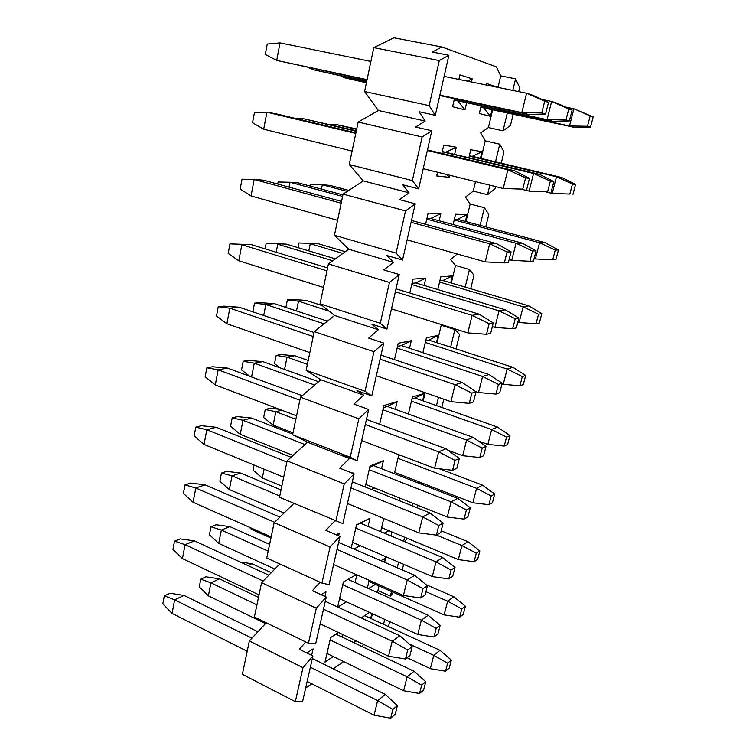 <?xml version="1.0" encoding="UTF-8"?>
<svg xmlns="http://www.w3.org/2000/svg" width="756" height="756" viewBox="0 0 756 756"><rect width="100%" height="100%" fill="white"/><g stroke="black" fill="none" stroke-linecap="round" stroke-linejoin="round"><path stroke-width="1.13" d="M407.097 657.748L430.344 668.673L433.755 655.357L409.176 643.961M430.344 668.673L445.577 671.205L447.665 663.192L433.755 655.357L440.011 650.311L364.666 615.639M445.577 671.205L449.272 668.049L451.351 660.092L447.665 663.192M451.351 660.092L440.011 650.311M271.31 572.67L251.833 563.711L247.892 565.564M251.833 563.711L240.295 562.048M249.017 527.083L251.767 529.531L251.994 528.397M368.909 581.496L444.141 614.874L447.646 601.19L425.93 591.702M251.767 529.531L270.941 538.036M444.141 614.874L459.639 617.198L461.784 608.977L447.646 601.19L453.817 596.739L426.157 584.738M459.639 617.198L463.277 614.401L465.412 606.227L461.784 608.977M465.412 606.227L453.817 596.739M264.118 469.174L262.313 477.981L253.014 470.1L254.035 465.025M381.61 527.66L458.316 559.591L461.916 545.539L436.439 535.106M262.313 477.981L281.827 486.108M458.316 559.591L474.088 561.727L476.289 553.269L461.916 545.539L468.002 541.712L441.183 530.807M474.088 561.727L477.669 559.289L479.862 550.897L476.289 553.269M479.862 550.897L468.002 541.712M295.832 419.325L275.874 411.708L273.133 425.127L263.636 417.529L265.252 409.525L269.949 408.334L279.266 409.251M281.714 410.187L275.874 411.708L265.252 409.525M394.651 472.377L472.878 502.787L476.582 488.348L397.968 458.325M273.133 425.127L292.997 432.857M472.878 502.787L488.943 504.696L491.202 496.012L476.582 488.348L482.564 485.172L439.501 468.833M488.943 504.696L492.458 502.664L494.707 494.037L491.202 496.012M494.707 494.037L482.564 485.172M276.186 355.424L280.873 354.583L294.755 355.736L287.044 357.153L276.186 355.424L274.522 363.627L280.183 367.879M284.521 369.448L287.044 357.153L307.361 364.345M478.179 440.899L487.856 444.396L491.665 429.54L411.453 401.162M487.856 444.396L504.214 446.068L506.539 437.138L491.665 429.54L497.542 427.064L415.072 398.062L424.362 393.413L422.613 400.718M504.214 446.068L507.654 444.452L509.979 435.579L506.539 437.138M509.979 435.579L497.542 427.064M308.183 360.461L294.755 355.736M287.393 299.924L292.062 299.461L306.18 300.406L298.497 301.19L287.393 299.924L285.872 307.465M296.494 310.971L298.497 301.19L329.229 311.188M502.012 383.916L503.26 384.331L507.182 369.051L425.307 342.43M503.26 384.331L519.911 385.768L522.311 376.573L507.182 369.051L512.937 367.321L428.794 340.096L438.187 335.447L436.486 342.581M519.911 385.768L523.294 384.596L525.675 375.467L522.311 376.573M525.675 375.467L512.937 367.321M322.311 305.632L306.18 300.406M298.904 242.969L317.889 243.64L298.904 242.969L297.959 247.637M308.788 250.879L310.253 243.753L342.931 253.43M517.832 322.15L519.107 322.538L523.143 306.813L439.557 282.054M519.107 322.538L536.08 323.719L538.537 314.25L523.143 306.813L528.775 305.868L442.884 280.523L452.39 275.893L450.737 282.839M536.08 323.719L539.368 323.01L541.825 313.627L538.537 314.25M541.825 313.627L528.775 305.868M345.284 251.72L317.889 243.64M310.385 186.137L310.716 184.521L322.321 184.785L321.432 189.113M534.114 258.58L535.418 258.939L539.567 242.742L454.205 219.968M347.212 191.419L322.321 184.785L329.918 185.371L348.79 190.399M535.418 258.939L552.712 259.837L555.244 250.094L539.567 242.742L545.067 242.638L457.38 219.297L466.991 214.666L465.384 221.432M552.712 259.837L555.925 259.629L558.448 249.962L555.244 250.094M558.448 249.962L545.067 242.638M334.435 125.591L334.71 124.22L329.219 124.343M546.229 191.986L552.211 193.451L556.492 176.772L469.278 156.105M356.634 129.408L334.71 124.22L356.728 128.983M569.844 194.056L552.211 193.451L569.844 194.056L572.453 184.01L556.492 176.772L561.84 177.537L472.273 156.331L482.007 151.72L480.447 158.269M572.963 194.377L575.562 184.417L572.453 184.01M575.562 184.417L561.84 177.537M340.833 75.978L344.235 77.707L344.424 76.743M480.863 106.983L569.514 125.978L573.927 108.788L565.497 107.05M366.414 82.773L344.235 77.707L366.48 82.47M590.19 115.923L573.927 108.788L593.195 116.906L590.19 115.923L587.497 126.271L590.521 127.159L593.195 116.906M492.033 109.714L490.455 116.329L483.727 107.928L574.749 127.443L569.514 125.978L587.497 126.271M574.749 127.443L590.521 127.159M200.784 579.181L205.963 576.819L219.495 578.841L210.933 582.848L200.784 579.181L199.272 586.93L208.373 595.832L210.933 582.848L256.917 604.876M326.979 653.486L403.628 690.748L407.125 676.828L330.089 639.926M208.373 595.832L265.469 623.587M403.628 690.748L419.533 693.507L421.668 685.134L407.125 676.828L414.033 671.262L335.947 634.161M419.533 693.507L423.606 690.011L425.741 681.695L421.668 685.134M425.741 681.695L414.033 671.262M258.495 597.372L219.495 578.841M210.981 526.809L216.15 524.777L229.9 526.62L221.357 530.06L210.981 526.809L209.431 534.747L218.72 543.384L221.357 530.06L268.182 551.162M339.567 598.695L417.766 634.482L421.357 620.166L342.761 584.757M218.72 543.384L274.825 569.06M417.766 634.482L433.953 637.024L436.155 628.416L421.357 620.166L428.18 615.242L347.968 579.389M433.953 637.024L437.979 633.925L440.162 625.373L436.155 628.416M440.162 625.373L428.18 615.242M269.608 544.367L229.9 526.62M221.442 473.067L226.611 471.385L240.569 473.039L232.045 475.883L221.442 473.067L219.854 481.222L229.342 489.567L232.045 475.883L279.758 496.002M352.504 542.373L432.3 576.601L436.004 561.869L355.792 528.057M229.342 489.567L284.058 513.031M432.3 576.601L448.79 578.916L451.058 570.052L436.004 561.869L442.732 557.626L360.423 523.19L356.463 525.108M448.79 578.916L452.75 576.223L455.008 567.425L451.058 570.052M455.008 567.425L442.732 557.626M281.024 489.964L240.569 473.039M232.177 417.917L237.337 416.613L251.521 418.059L243.016 420.279L232.177 417.917L230.542 426.28L240.247 434.322L243.016 420.279L304.923 444.556M365.8 484.483L447.268 517.028L451.077 501.861L369.183 469.75M240.247 434.322L293.073 455.424M447.268 517.028L464.061 519.107L466.395 509.988L451.077 501.861L457.701 498.355L373.691 465.639L369.769 467.189M464.061 519.107L467.964 516.849L470.279 507.796L466.395 509.988M470.279 507.796L457.701 498.355M292.733 434.105L251.521 418.059M243.196 361.302L248.346 360.385L262.767 361.614L254.29 363.173L243.196 361.302L241.523 369.892L249.782 376.308M251.568 376.96L254.29 363.173L314.676 385.05M448.015 450.283L462.672 455.698L466.594 440.086L382.961 409.79M462.672 455.698L479.786 457.522L482.186 448.128L466.594 440.086L473.114 437.337L387.337 406.463L383.453 407.635M479.786 457.522L483.613 455.726L486.004 446.399L482.186 448.128M486.004 446.399L473.114 437.337M318.578 381.704L262.767 361.614M254.517 303.147L259.658 302.646L274.324 303.647L265.857 304.507L254.517 303.147L252.825 311.831M263.693 315.498L265.857 304.507L324.05 323.823M475.76 391.589L478.529 392.525L482.574 376.441L397.136 348.081M478.529 392.525L495.983 394.084L498.459 384.398L482.574 376.441L488.971 374.513L401.37 345.596L397.533 346.361M495.983 394.084L499.744 392.78L502.201 383.169L498.459 384.398M502.201 383.169L488.971 374.513M327.395 321.168L274.324 303.647M266.15 243.404L286.184 244.103L266.15 243.404L265.082 248.866M276.176 252.249L277.754 244.226L332.763 260.792M492.336 326.649L494.887 327.433L499.045 310.848L411.727 284.558M494.887 327.433L512.681 328.699L515.233 318.72L499.045 310.848L505.32 309.799L415.809 282.961L412.011 283.311M512.681 328.699L516.357 327.915L518.89 318.011L515.233 318.72M518.89 318.011L505.32 309.799M335.418 258.864L286.184 244.103M277.698 184.048L278.104 181.998L289.983 182.253L289.028 187.129M509.128 259.601L511.736 260.329L516.036 243.224L426.753 219.145M342.581 196.437L289.983 182.253L298.374 182.905L342.903 194.887M511.736 260.329L529.89 261.283L532.526 250.992L516.036 243.224L522.16 243.101L430.674 218.493L426.932 218.38M529.89 261.283L533.481 261.056L536.098 250.85L532.526 250.992M536.098 250.85L522.16 243.101M302.258 120.062L302.561 118.522L296.513 118.692M522.387 189.454L529.124 191.107L533.556 173.464L442.241 151.739M356.246 131.289L302.561 118.522L356.35 130.797M547.646 191.74L529.124 191.107L547.646 191.74L550.359 181.119L533.556 173.464L539.529 174.324L442.298 151.502M551.143 192.1L553.836 181.572L550.359 181.119M553.836 181.572L539.529 174.324M308.486 67.586L312.237 69.514L312.445 68.427M454.158 99.839L547.06 119.684L551.634 101.465L542.147 99.518M366.679 81.506L312.237 69.514L366.755 81.166M568.777 108.996L551.634 101.465L557.446 103.374L572.15 110.083L568.777 108.996L565.979 119.958L569.362 120.951L572.15 110.083M454.12 100.009L552.919 121.319L547.06 119.684L565.979 119.958M552.919 121.319L569.362 120.951M164.307 595.841L170.005 593.243L184.039 595.435L174.627 599.839L164.307 595.841L162.805 603.921L172.066 613.399L174.627 599.839L251.909 638.196M307.144 681.458L374.069 715.185L377.641 700.614L310.366 667.217M172.066 613.399L247.193 651.256M374.069 715.185L390.682 718.2L392.874 709.43L377.641 700.614L385.305 694.424L312.332 658.533M390.682 718.2L395.208 714.325L397.391 705.622L392.874 709.43M397.391 705.622L385.305 694.424M257.89 631.761L184.039 595.435M174.513 541.126L180.211 538.886L194.472 540.88L185.069 544.67L174.513 541.126L172.963 549.423L182.432 558.599L185.069 544.67L263.145 581.052M320.185 623.851L388.527 656.227L392.203 641.211L323.502 609.185M182.432 558.599L259.015 594.877M388.527 656.227L405.462 659.005L407.711 649.971L392.203 641.211L399.792 635.739L325.288 601.313M405.462 659.005L409.932 655.556L412.181 646.588L407.711 649.971M412.181 646.588L399.792 635.739M268.815 575.231L194.472 540.88M185.003 484.917L190.692 483.065L205.197 484.851L195.795 487.989L185.003 484.917L183.406 493.441L193.082 502.305L195.795 487.989L274.57 522.273M333.604 564.552L403.42 595.482L407.219 580.003L337.025 549.451M193.082 502.305L271.177 536.892M403.42 595.482L420.686 598.015L423.01 588.707L407.219 580.003L414.704 575.288L338.612 542.439M420.686 598.015L425.099 595.019L427.414 585.777L423.01 588.707M427.414 585.777L414.704 575.288M279.89 517.095L205.197 484.851M195.776 427.159L201.465 425.713L216.207 427.272L206.823 429.72L195.776 427.159L194.141 435.919L204.035 444.433L206.823 429.72L286.874 462.048M347.429 503.487L418.777 532.867L422.689 516.906L350.954 487.932M204.035 444.433L283.689 477.234M418.777 532.867L436.382 535.135L438.782 525.533L422.689 516.906L430.079 512.993L352.334 481.827M436.382 535.135L440.729 532.611L443.12 523.095L438.782 525.533M443.12 523.095L430.079 512.993M291.051 457.267L216.207 427.272M206.842 367.775L212.53 366.764L227.537 368.087L218.153 369.807L206.842 367.775L205.169 376.79L215.29 384.946L218.153 369.807L299.849 400.198M361.67 440.568L434.615 468.295L438.65 451.833L365.299 424.541M215.29 384.946L296.569 415.828M434.615 468.295L452.57 470.279L455.046 460.376L438.65 451.833L445.927 448.771L366.462 419.41M452.57 470.279L456.851 468.276L459.308 458.448L455.046 460.376M459.308 458.448L445.927 448.771M302.249 395.69L227.537 368.087M218.238 306.709L223.918 306.152L239.179 307.219L229.824 308.174L218.238 306.709L216.509 315.98L226.876 323.748L229.824 308.174L313.211 336.496M376.346 375.732L450.945 401.672L455.112 384.681L380.088 359.204M226.876 323.748L309.828 352.598M450.945 401.672L469.278 403.354L471.829 393.139L455.112 384.681L462.275 382.536L381.015 355.103M469.278 403.354L473.483 401.899L476.015 391.759L471.829 393.139M476.015 391.759L462.275 382.536M314.042 332.498L239.179 307.219M229.956 243.886L251.162 244.613L229.956 243.886L228.17 253.421L238.792 260.782L241.826 244.755L326.97 270.856M391.485 308.864L467.813 332.905L472.113 315.365L395.341 291.825M238.792 260.782L323.492 287.45M467.813 332.905L486.524 334.265L489.16 323.71L472.113 315.365L479.143 314.184L396.021 288.82M486.524 334.265L490.644 333.387L493.262 322.925L489.16 323.71M493.262 322.925L479.143 314.184M327.584 267.936L251.162 244.613M251.058 195.955L240.181 189.038L242.014 179.219L254.177 179.456L251.058 195.955L337.573 220.308M407.097 239.879L485.229 261.878L489.671 243.753L411.075 222.292M341.164 203.203L254.177 179.456L263.485 180.183L341.532 201.427M485.229 261.878L504.337 262.899L507.059 251.994L489.671 243.753L496.56 243.621L411.491 220.469M504.337 262.899L508.363 262.644L511.075 251.833L507.059 251.994M511.075 251.833L496.56 243.621M263.683 129.2L252.542 122.746L254.432 112.635L266.906 112.2L263.683 129.2L352.088 151.077M423.218 168.683L503.231 188.49L507.824 169.76L427.329 150.52M355.792 133.434L266.906 112.2L276.176 113.844L355.915 132.867M522.755 189.142L503.231 188.49L522.755 189.142L525.571 177.858L507.824 169.76L514.543 170.724L427.461 149.943M526.677 189.548L529.474 178.378L525.571 177.858M529.474 178.378L514.543 170.724M366.991 80.051L276.705 60.414L265.28 54.46L267.227 44.046L280.022 42.894L276.705 60.414L367.076 79.654M439.86 95.152L521.838 112.606L526.582 93.234L444.103 76.394M370.894 61.444L280.022 42.894M544.707 101.2L526.582 93.234L533.131 95.388L548.506 102.429L544.707 101.2L541.787 112.871L545.605 113.986L548.506 102.429M439.765 95.558L528.425 114.458L521.838 112.606L541.787 112.871M528.425 114.458L545.605 113.986M448.884 55.273L439.274 60.574L429.162 105.642L435.295 115.328L448.884 55.273L432.3 52.051L441.806 46.967L393.895 37.8L373.785 47.637L439.274 60.574M507.323 112.984L503.014 130.807L510.442 125.505L513.182 114.241M518.682 91.618L519.665 87.611L515.592 78.832L512.785 90.418M435.295 115.328L419.022 111.708L425.174 121.064L378.369 110.489L358.174 122.056L422.122 136.987L431.799 130.76L415.602 127.036L425.174 121.064M373.785 47.637L364.581 91.523L429.162 105.642M364.581 91.523L378.369 110.489M431.799 130.76L418.644 188.877L402.75 184.785L409.072 192.827L399.442 199.631L415.261 203.808L402.523 260.083L386.996 255.556L393.47 262.36L383.793 269.939L399.253 274.551L386.911 329.058L371.735 324.126L378.34 329.758L368.635 338.064L383.736 343.073L371.782 395.908L356.936 390.597L363.664 395.133L353.931 404.11L368.701 409.497L357.106 460.735L342.581 455.065L349.433 458.561L339.671 468.172L354.12 473.908L342.874 523.615L279.484 497.287L287.119 460.876L307.512 442.184L292.6 434.738L300.472 397.212L320.846 379.767L306.123 370.279L314.231 331.6L334.577 315.479L320.062 303.827L328.425 263.929L348.733 249.225L334.435 235.286L343.063 194.122L363.324 180.93L349.263 164.553L358.174 122.056M486.061 84.965L486.42 83.415L497.382 87.271M497.457 86.959L496.966 87.186M490.455 116.329L479.323 113.504L481.099 105.972M483.727 107.928L480.825 107.154M467.274 81.128L472.198 78.841L471.46 81.979M458.854 79.408L459.894 74.882L472.198 78.841M466.603 102.873L464.978 109.866L452.579 106.728L454.422 98.686M464.978 109.866L457.767 100.983M468.928 157.55L470.771 149.754L482.007 151.72M469.334 155.859L472.273 156.331M465.677 179.191L463.929 178.756M445.983 152.098L456.284 147.231L454.677 154.158M441.863 153.383L443.772 145.048L456.284 147.231M449.763 175.25L449.281 177.348L436.685 175.931L437.535 172.226M449.281 177.348L446.909 174.551M453.127 224.532L455.566 214.213L466.991 214.666M454.384 219.202L457.38 219.297M430.674 218.493L440.842 213.617L439.179 220.78M425.571 224.296L428.142 213.107L440.842 213.617M437.79 289.557L440.786 276.847L452.39 275.893M439.85 280.797L442.884 280.523M415.809 282.961L425.845 278.076L424.135 285.456M409.78 293.016L412.974 279.144L425.845 278.076M422.887 352.702L426.412 337.743L438.187 335.447M425.713 340.71L428.794 340.096M401.37 345.596L411.283 340.701L409.516 348.289M394.481 359.648L398.242 343.252L411.283 340.701M408.41 414.052L412.436 396.976L424.362 393.413M411.963 399.007L415.072 398.062M387.337 406.463L397.127 401.568L395.322 409.336M379.635 424.277L383.944 405.509L397.127 401.568M352.183 473.143L352.901 472.784L352.769 473.379M352.088 473.105L352.901 472.784M398.573 455.745L400.056 455.159M394.349 473.681L398.828 454.696M402.986 475.618L401.256 476.375M373.691 465.639L383.368 460.735L381.515 468.682M365.224 486.996L370.043 465.998L383.368 460.735M374.607 487.998L371.319 489.434M336.155 534.766L339.246 533.178L338.65 535.834M336.061 534.728L339.246 533.178M380.665 531.657L383.783 518.455M388.905 530.693L384.218 533.141M360.423 523.19L369.977 518.285L368.087 526.393M351.238 547.883L356.539 524.806L369.977 518.285M360.225 545.69L353.855 549.017M321.045 594.67L325.987 591.863L324.948 596.465M380.901 560.687L385.012 558.353L384.124 562.086M367.359 588.055L369.183 580.315M375.42 584.388L368.503 588.565M337.649 607.03L343.404 581.978L356.35 574.626M346.465 601.852L337.781 607.087M356.823 574.834L355.027 582.545M306.794 652.967L313.097 648.903L311.642 655.339M371.867 613.475L370.686 618.408M361.17 617.898L369.618 612.445M356.246 640.937L354.621 642.042L355.018 640.351M333.245 656.539L324.985 662.133L330.627 637.591L338.49 632.526M342.922 634.624L342.317 637.195M361.907 646.493L363.589 644.414M383.547 624.324L384.747 619.372M371.205 618.644L372.377 613.711M393.432 592.373L390.38 596.097L377.915 590.53L379.002 585.976M376.545 592.165L377.915 590.53M390.38 596.097L391.495 591.513M397.24 567.747L398.601 562.143M384.653 562.313L385.976 556.737M407.333 538.366L404.536 541.646M403.647 541.277L404.63 537.242M412.228 505.84L412.852 503.279M390.937 535.957L391.901 531.94M399.357 500.68L399.962 498.128M421.744 482.904L420.78 483.972M417.803 482.81L418.125 481.496M404.829 477.764L405.14 476.45M436.495 405.594L438.489 397.344M423.171 400.907L425.127 392.695M450.642 347.165L454.904 329.55L441.23 325.241L440.219 324.211M437.044 342.761L441.23 325.241M454.904 329.55L459.582 334.435L456.057 348.913M465.176 287.1L469.448 269.476L455.499 265.469L450.652 259.506L457.2 253.988M451.313 283.009L455.499 265.469M469.448 269.476L473.984 275.26L470.704 288.735M480.126 225.354L484.398 207.711L470.156 204.035L465.46 197.108L473.247 191.098L475.505 181.629M465.97 221.584L470.156 204.035M484.398 207.711L488.792 214.439L485.768 226.857M495.567 186.59L495.048 188.754L487.544 194.698L473.247 191.098M487.544 194.698L489.85 185.173M495.501 161.831L499.773 144.188L485.239 140.862L480.684 132.914L488.414 127.556L492.638 109.837M481.052 158.41L485.239 140.862M499.773 144.188L504.006 151.918L501.266 163.201M503.014 130.807L488.414 127.556M515.592 78.832L500.746 75.874L496.361 66.849L441.806 46.967M497.996 87.394L500.746 75.874M422.122 136.987L412.332 180.58L418.644 188.877M412.332 180.58L349.263 164.553M363.324 180.93L409.072 192.827M343.063 194.122L405.528 210.896L415.261 203.808M402.523 260.083L396.05 253.08L334.435 235.286M348.733 249.225L393.47 262.36M328.425 263.929L389.463 282.432L399.253 274.551M386.911 329.058L380.287 323.284L320.062 303.827M334.577 315.479L378.34 329.758M314.231 331.6L373.908 351.72L383.736 343.073M371.782 395.908L365.025 391.287L306.123 370.279M320.846 379.767L363.664 395.133M300.472 397.212L358.835 418.833L368.701 409.497M357.106 460.735L350.226 457.2L292.6 434.738M307.512 442.184L349.433 458.561M287.119 460.876L344.226 483.906L354.12 473.908M335.031 520.742L325.827 530.343L339.973 536.401L329.058 584.643L321.952 583.093L266.745 558.022L274.163 522.661L293.952 503.401M274.163 522.661L330.06 547.004L339.973 536.401M320.09 582.243L312.398 590.691L326.252 597.06L315.639 643.904L308.448 643.261L254.375 617.009L261.576 582.659L279.805 563.948M261.576 582.659L316.31 608.23L326.252 597.06M305.745 641.948L299.348 649.309L312.918 655.962L302.617 701.464L295.331 701.681L242.355 674.324L249.357 640.946L266.235 622.764M249.357 640.946L302.967 667.671L312.918 655.962M295.331 701.681L302.967 667.671M388.471 626.592L389.68 621.63M308.448 643.261L316.31 608.23M402.268 569.911L403.628 564.307M321.952 583.093L330.06 547.004M417.359 507.89L417.983 505.329M335.872 521.101L344.226 483.906M350.226 457.2L358.835 418.833M441.806 407.465L443.819 399.196M365.025 391.287L373.908 351.72M380.287 323.284L389.463 282.432M396.05 253.08L405.528 210.896M305.641 688.102L311.793 683.811M333.254 668.833L343.64 661.585"/></g></svg>
